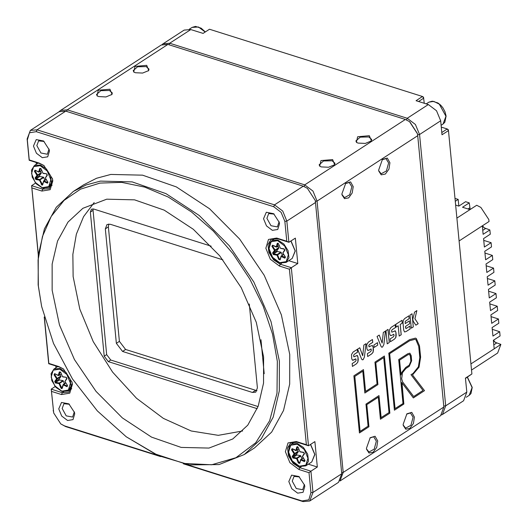 <?xml version="1.0" encoding="UTF-8"?>
<svg xmlns="http://www.w3.org/2000/svg" width="528" height="528" viewBox="0 0 528 528"><rect width="100%" height="100%" fill="white"/><g stroke="black" fill="none" stroke-linecap="round" stroke-linejoin="round"><path stroke-width="0.79" d="M186.245 464.35L302.029 500.927L308.794 499.811L310.946 492.644L309.032 472.718L299.013 469.55L289.958 462.719L285.417 451.697L288.05 442.939L296.314 441.573L306.339 444.741L289.436 269.234L279.418 266.066L270.362 259.235L265.822 248.206L268.462 239.448L276.725 238.088L286.744 241.25L284.823 221.331L281.107 212.309L273.702 206.719L36.208 131.696L29.449 132.812L27.291 139.979L29.212 159.898L39.23 163.066L43.817 165.462L52.49 178.807L52.82 180.926L50.186 189.684L41.923 191.044L31.904 187.882L38.326 254.562M38.267 255.057L31.588 185.658L42.722 189.176L49.381 188.602L52.628 179.975L52.397 178.418M44.134 165.7L40.273 163.739L29.139 160.228L27.1 139.029L30.34 130.403L37.006 129.829L274.501 204.851L282.731 211.061L286.856 221.087L288.895 242.279L295.324 238.108L297.772 263.545L291.344 267.716L308.491 445.764L314.912 441.593L317.361 467.029L310.939 471.2L312.979 492.4L309.738 501.026L303.072 501.6L183.355 463.782M44.392 317.546L48.807 363.389L58.826 366.551L63.413 368.947L72.079 382.292L72.415 384.41L69.782 393.169L61.519 394.535L51.5 391.367L53.691 413.021L60.786 423.944L64.541 425.905L157.661 455.321M53.691 413.021L51.183 389.149L62.311 392.667L68.977 392.086L72.224 383.46L71.993 381.909M63.73 369.184L59.862 367.231L48.734 363.713L44.233 316.972M277.352 361.37L272.494 334.013L263.228 306.26L249.909 279.167L233.059 253.79L213.319 231.092L191.446 211.952L168.28 197.102L144.718 187.117L121.658 182.378L99.99 183.064L80.546 189.156L64.079 200.409L51.209 216.401L42.438 236.511L38.108 259.974L38.372 285.879L41.639 306.524L53.539 343.471L72.534 379.058L97.33 410.883L126.251 436.762L155.126 453.955L184.16 463.472L211.642 464.746L235.957 457.71L255.671 442.774L269.63 420.823L276.995 393.142L277.352 361.37M41.639 306.524L38.181 284.929L38.254 255.189L44.392 228.855L56.278 207.26L73.319 191.486L86.189 184.958L100.485 181.137L132.205 181.87L165.997 193.624L199.228 215.483L229.297 245.738L253.862 282.025L271.003 321.519L279.385 361.126L279.305 390.865L273.167 417.199L261.281 438.794L244.24 454.568L219.028 464.574L189.704 464.917L158.275 455.591L126.251 436.762M33.455 146.032L36.412 153.219L42.306 157.667L47.692 156.783L49.408 151.074L49.19 149.695L43.54 140.996L36.214 139.603L33.455 146.032M44.088 141.425L38.623 140.884L36.835 145.622L40.907 153.021L47.302 154.235L49.025 149.021M263.525 218.711L266.482 225.892L272.382 230.347L277.761 229.456L279.484 223.753L279.259 222.374L273.61 213.675L266.29 212.276L263.525 218.711M274.164 214.104L268.693 213.556L266.911 218.302L270.976 225.694L277.372 226.915L279.094 221.701M288.829 481.549L291.793 488.73L297.686 493.178L303.072 492.294L304.788 486.585L304.57 485.206L298.921 476.513L291.595 475.114L288.829 481.549M299.468 476.936L294.004 476.395L292.215 481.14L296.287 488.532L302.676 489.753L304.405 484.532M58.76 408.87L61.717 416.051L67.617 420.506L73.003 419.615L74.719 413.912L74.501 412.533L68.851 403.834L61.525 402.435L58.76 408.87M69.399 404.263L63.928 403.715L62.146 408.461L66.218 415.853L72.607 417.074L74.336 411.86M242.596 431.013L218.262 435.303L191.222 430.98L163.337 418.348L136.521 398.264L112.622 372.108L93.271 341.689L79.807 309.085L73.154 276.54L72.857 254.351L76.369 234.155L83.563 216.685L94.175 202.561M52.107 290.215L59.453 324.951L74.481 359.581L96.023 391.4L122.397 417.932L151.536 437.098L181.17 447.407L208.982 448.048L232.802 438.973L247.751 425.146L258.172 406.204L263.558 383.117L263.624 357.034L256.271 322.298L241.243 287.668L219.701 255.849L193.327 229.317L164.188 210.151L134.561 199.841L106.742 199.201L82.922 208.27L67.98 222.103L57.552 241.045L52.173 264.132L52.107 290.215M244.24 454.568L254.582 447.85L271.623 432.076L283.51 410.48L289.648 384.146L289.72 354.407L281.345 314.8L264.205 275.306L239.639 239.019L209.57 208.765L176.339 186.905L142.547 175.157L110.827 174.425L96.532 178.24L83.662 184.767L73.319 191.486M307.428 188.344L315.308 200.475L307.428 188.344L303.257 186.166L65.762 111.144L59.096 111.718L60.562 110.411L67.228 109.837L304.722 184.859L312.952 191.07L317.077 201.089L343.2 472.408L339.94 481.041M108.794 224.017L108.398 226.868L119.42 341.332L125.598 349.45L256.978 390.713M249.295 303.97L257.374 387.862L255.75 392.179L252.417 392.462L122.542 351.437L116.365 343.319L105.343 228.855L106.966 224.545L110.293 224.255L222.882 259.822M309.738 501.026L338.494 482.341L341.735 473.715L315.308 200.475M51.5 391.367L51.183 389.149L55.169 386.555M55.77 365.937L55.948 367.745M31.904 187.882L31.588 185.658L35.581 183.071M36.353 164.261L36.181 162.452M160.624 456.601L65.578 426.578L60.786 423.944M211.233 246.173L93.634 209.029L91.417 209.22L90.334 212.091L104.214 356.228L108.332 361.64L257.202 408.665M264.205 373.718L260.931 339.682M71.148 388.951L71.518 388.964M306.339 444.741L308.491 445.764L297.356 442.253L290.69 442.827L287.549 448.054L288.473 455.842L293.132 463.3L299.805 467.683L310.939 471.2L309.032 472.718M308.332 464.178L317.361 467.029M294.578 441.771L294.439 442.114M51.553 185.467L51.922 185.48M286.744 241.25L288.895 242.279L277.761 238.762L271.102 239.336L267.953 244.57L268.884 252.351L273.544 259.816L280.21 264.198L291.344 267.716L289.436 269.234M288.737 260.687L297.772 263.545M274.982 238.286L274.85 238.63M48.734 363.713L48.807 363.389M29.139 160.228L29.212 159.898M92.935 208.883L106.656 354.638L110.781 360.05L258.034 406.567M109.982 89.225L112.055 94.406L105.937 96.928L98.663 96.578L97.02 95.852L98.294 90.248L109.982 89.225M111.639 94.756L112.332 92.987L109.454 90.466L100.861 90.651L96.479 94.512L97.495 96.116M332.633 159.555L334.706 164.743L328.581 167.257L321.314 166.907L319.671 166.188L320.945 160.585L332.633 159.555M334.29 165.086L334.983 163.317L332.105 160.802L323.506 160.981L319.13 164.842L320.146 166.445M353.225 186.615L352.209 192.984L348.671 197.888L344.533 198.673L342.045 194.911L341.906 193.967L345.701 183.335L350.566 181.889L353.225 186.615M341.979 194.528L344.428 197.65L349.727 194.786L351.872 186.78L349.226 182.464L345.424 183.612M377.718 440.972L376.702 447.341L373.164 452.252L369.026 453.031L366.538 449.269L366.399 448.325L370.194 437.699L375.058 436.247L377.718 440.972M366.472 448.886L368.92 452.008L374.22 449.143L376.365 441.137L373.718 436.821L369.917 437.969M414.434 417.12L413.411 423.489L409.873 428.399L405.742 429.185L403.247 425.416L403.108 424.472L406.903 413.846L411.767 412.401L414.434 417.12M403.181 425.033L405.629 428.155L410.929 425.291L413.074 417.285L410.428 412.969L406.626 414.124M389.941 162.763L388.918 169.132L385.381 174.042L381.249 174.827L378.754 171.059L378.622 170.115L382.411 159.489L387.275 158.044L389.941 162.763M378.688 170.676L381.137 173.798L386.437 170.933L388.582 162.928L385.935 158.611L382.133 159.76M369.343 135.709L371.415 140.89L365.297 143.411L358.024 143.062L356.38 142.336L357.654 136.732L369.343 135.709M370.999 141.233L371.692 139.465L368.815 136.95L360.221 137.135L355.839 140.996L356.855 142.6M146.692 65.373L148.771 70.554L142.646 73.075L135.373 72.725L133.729 72.006L135.003 66.403L146.692 65.373M148.348 70.904L149.041 69.135L146.164 66.62L137.57 66.799L133.188 70.66L134.204 72.263M413.325 326.872L412.064 313.757L410.018 315.091L411.279 328.205L413.325 326.872L412.045 313.771M398.158 325.809L399.148 336.085L401.201 334.752L400.211 324.476L402.257 323.149L401.98 320.311L395.868 324.278L396.139 327.122L398.158 325.809L396.139 327.103M389.255 342.514L387.994 329.399L385.942 330.726L387.209 343.84L389.255 342.514L387.974 329.406M377.718 345.101L377.487 342.698L373.903 345.022L374.134 347.424L377.718 345.101L377.467 342.705M384.371 356.03L374.959 362.142L377.058 383.988L365.554 391.466L363.449 369.62L353.918 375.811L359.423 432.934L368.953 426.743L366.828 404.666L378.332 397.195L380.457 419.265L389.875 413.147L384.371 356.03M413.266 321.328L415.886 325.208L418.209 323.704L414.929 318.76L416.882 310.629L414.546 312.147L412.79 319.433L413.266 321.328M404.587 331.947L406.243 331.478L410.164 328.931L409.893 326.086L406.27 328.442L405.656 327.901L405.517 326.456L409.669 323.756L409.391 320.925L405.247 323.624L405.247 321.334L409.174 318.655L408.903 315.81L404.686 318.549L403.3 320.258L402.983 322.694L403.702 330.224L404.593 331.954L406.243 331.478L410.144 328.924L409.873 326.099M391.796 335.366L393.769 334.198L394.066 335.564L393.419 336.791L390.126 338.93L390.397 341.768L394.423 339.154L395.842 337.445L396.191 335.069L395.941 332.429L395.248 330.851L391.849 332.152L391.519 330.805L392.185 329.69L395.472 327.558L395.195 324.713L391.063 327.4L389.473 329.868L389.651 334.026L390.377 335.504L391.796 335.366L393.769 334.198M381.737 347.206L382.543 347.028L383.83 344.494L385.486 331.023L383.335 332.422L382.166 343.075L379.223 335.095L377.084 336.481L380.992 346.335L381.744 347.213L382.562 347.035L383.83 344.494L385.466 331.036M369.065 350.137L371.039 348.968L371.336 350.335L370.689 351.562L367.389 353.701L367.666 356.539L371.692 353.925L373.105 352.216L373.461 349.84L373.21 347.2L372.517 345.622L371.072 345.82L369.112 346.922L368.782 345.569L369.455 344.454L372.742 342.322L372.464 339.484L368.333 342.17L366.742 344.632L366.92 348.797L367.646 350.269L369.065 350.137L371.039 348.968M362.274 359.852L363.079 359.674L364.36 357.139L366.023 343.669L363.871 345.068L362.703 355.72L359.759 347.741L357.621 349.133L361.522 358.981L362.281 359.858L363.099 359.68L364.36 357.139L366.003 343.682M352.664 360.274L355.813 358.855L356.11 360.228L355.463 361.449L352.163 363.594L352.44 366.432L356.466 363.818L357.878 362.102L358.235 359.726L357.984 357.086L357.291 355.509L353.885 356.816L353.555 355.463L354.229 354.347L357.515 352.216L357.238 349.378L353.107 352.064L351.516 354.526L351.694 358.684L352.42 360.162L353.839 360.03L355.813 358.855M401.986 382.873L413.332 397.907L424.512 390.647L412.526 374.939L419.021 367.244L420.598 357.1L419.509 345.827L416.361 338.547L415.47 338.138L409.622 339.623L388.813 353.146L394.429 410.19L403.841 404.078L401.986 382.873M339.959 481.034L440.609 415.642L443.85 407.015L417.727 135.703L417.424 133.775L409.537 121.645L405.372 119.467L167.878 44.444L161.212 45.019L60.562 110.411M409.537 121.645L417.424 133.775M394.423 410.177L403.821 404.072L401.768 382.516M413.325 397.901L424.492 390.641L412.513 374.933L419.001 367.237L420.578 357.093L419.496 345.827L416.341 338.54L415.463 338.131M409.484 354.328L407.821 354.823L399.597 360.149L401.042 374.979L401.821 372.332L405.768 367.402L409.174 365.191L410.876 361.271L410.381 356.143L409.484 354.328L407.821 354.823L399.597 360.149L401.042 374.979M409.873 353.153L411.16 355.634L411.655 360.763L409.279 366.267L405.874 368.478L402.455 372.709L401.643 378.748L402.587 381.883L413.662 396.548L423.014 390.476L410.982 374.702L413.021 373.507L418.4 366.835L419.819 357.608L418.737 346.335L415.892 339.669L415.087 339.299L409.708 340.699L389.677 353.707L395.083 408.606L402.963 403.504L398.732 359.581L407.715 353.747L409.873 353.153L411.14 355.628L411.635 360.756L409.259 366.26L405.854 368.471L402.442 372.702L401.623 378.741L402.587 381.883L413.662 396.548M389.677 353.707L395.096 408.613M415.087 339.299L409.721 340.699L389.697 353.714M353.879 356.809L353.542 355.456L354.215 354.341L357.496 352.209L357.225 349.384M352.44 366.412L356.446 363.812L357.859 362.096L357.964 357.086L357.067 355.41M362.69 355.714L359.746 347.747M367.891 350.387L369.046 350.13M369.098 346.916L368.768 345.563L369.435 344.454L372.722 342.322L372.451 339.497M367.66 356.525L371.672 353.918L373.085 352.209L373.19 347.193L372.293 345.517M382.166 343.075L379.21 335.102M390.621 335.617L391.776 335.366M391.829 332.152L391.499 330.799L392.172 329.683L395.452 327.551L395.182 324.727M390.397 341.755L394.403 339.148L395.822 337.438L395.921 332.422L395.023 330.746M405.227 323.618L405.233 321.328L409.154 318.648L408.883 315.823M405.92 328.522L405.504 326.449L409.649 323.75L409.378 320.938M415.879 325.202L418.189 323.697L414.909 318.754L416.856 310.642M380.457 419.252L389.855 413.147L384.358 356.037M359.423 432.914L368.933 426.736L366.808 404.659L378.332 397.195M365.554 391.466L363.436 369.633M378.985 395.617L381.11 417.681L388.991 412.579L383.698 357.608L375.837 362.716L377.942 384.562L364.881 393.043L362.776 371.204L354.803 376.385L360.096 431.35L368.069 426.169L365.944 404.098L379.005 395.611L381.13 417.688M362.776 371.204L354.783 376.378L360.096 431.35M383.698 357.608L375.817 362.71L377.923 384.556L364.881 393.03M374.134 347.411L377.698 345.094M387.202 343.827L389.235 342.507M399.148 336.065L401.181 334.745L400.191 324.469L402.237 323.143L401.966 320.318M411.279 328.185L413.305 326.865M162.182 44.504L163.046 43.831L169.712 43.256L407.207 118.272L415.437 124.489L419.562 134.508L445.685 405.827L442.444 414.447L441.474 414.962M441.797 132.502L447.209 128.99L448.444 130.614L471.874 373.949L465.452 378.121L466.798 392.113L463.551 400.739L442.444 414.447M441.283 127.116L447.209 128.99L448.246 129.664L448.444 130.614L442.015 134.785L440.669 120.793L419.562 134.508L417.602 134.746M424.222 103.27L423.535 97.192L422.492 96.518L416.071 100.69L428.314 104.564L436.544 110.774L440.669 120.793M418.579 101.488L423.727 98.142L422.492 96.518L209.491 29.231L203.069 33.409L190.819 29.542L169.712 43.256L169.046 44.814M417.331 133.393L409.86 121.882M163.046 43.831L184.16 30.116L190.819 29.542M471.874 373.949L465.472 378.378M277.939 246.332L278.797 248.127L276.883 250.747L277.292 251.533L280.876 252.133L282.368 255.123M40.445 171.31L41.309 173.105L39.389 175.725L39.752 176.504L43.435 177.124L44.873 180.101M60.04 374.794L60.898 376.589L58.984 379.21L59.341 379.988L63.03 380.609L64.469 383.585M297.528 449.816L298.393 451.612L296.479 454.232L296.888 455.024L300.472 455.624L301.963 458.608M455.248 201.267L458.152 199.373L454.964 198.37M470.903 363.898L494.175 348.784L493.357 340.303L500.089 335.933L499.679 331.69L492.947 336.065L492.129 327.584L498.861 323.215L498.452 318.971L491.726 323.347L490.908 314.866L497.64 310.497L497.231 306.253L490.499 310.629L489.68 302.148L496.412 297.779L496.003 293.535L489.271 297.911L488.459 289.43L495.191 285.061L494.782 280.823L488.05 285.193L487.232 276.712L493.964 272.342L493.555 268.105L486.823 272.474L486.011 263.993L492.736 259.624L492.334 255.387L485.602 259.756L484.783 251.275L491.515 246.906L491.106 242.669L484.374 247.038L483.562 238.564L490.288 234.188L489.878 229.951L483.153 234.32L482.335 225.845L459.07 240.959M456.872 218.123L469.979 209.609L462.554 207.266L469.286 202.891L465.577 201.716L458.845 206.092L455.611 205.069M469.801 208.151L470.263 209.425M480.876 207.412L488.763 219.549L480.876 207.412L476.711 205.234L469.979 209.609M482.46 225.76L484.44 228.05M493.482 340.223L495.462 342.514M471.497 370.036L497.66 353.034L500.9 344.408L495.165 342.309L493.363 340.303M494.175 348.784L500.9 344.408M488.763 219.549L489.067 221.47L482.335 225.845L484.143 227.852L489.878 229.951M492.334 255.387L484.955 253.057M493.555 268.105L486.182 265.775M494.782 280.823L487.403 278.494M498.452 318.971L491.08 316.642M497.231 306.253L489.852 303.923M496.003 293.535L488.631 291.205M470.171 209.484L469.286 202.891M491.106 242.669L483.734 240.339M499.679 331.69L492.301 329.36M458.799 206.078L458.152 199.373M40.273 163.739L39.23 163.066M59.862 367.231L58.826 366.551M105.343 228.855L108.398 226.868M116.365 343.319L119.42 341.332M122.542 351.437L125.598 349.45M252.417 392.462L255.479 390.476M284.823 221.331L286.856 221.087L315.612 202.402M273.702 206.719L274.501 204.851L303.257 186.166M36.208 131.696L37.006 129.829L65.762 111.144M310.946 492.644L312.979 492.4L341.735 473.715M63.65 391.796L62.311 392.667L61.519 394.535M301.145 466.818L299.805 467.683L299.013 469.55M44.055 188.311L42.722 189.176L41.923 191.044M281.549 263.333L280.21 264.198L279.418 266.066M65.578 426.578L64.541 425.905M302.029 500.927L303.072 501.6M53.222 410.342L53.42 411.292M296.314 441.573L297.356 442.253M276.725 238.088L277.761 238.762M27.1 139.029L27.291 139.979M106.656 354.638L104.214 356.228M110.781 360.05L108.332 361.64M92.783 210.5L90.334 212.091M341.629 472.593L343.2 472.408L443.85 407.015M417.727 135.703L317.077 201.089L315.467 201.287M304.042 186.443L304.722 184.859L405.372 119.467M167.878 44.444L67.228 109.837L66.561 111.395M443.758 406.058L445.685 405.827L466.798 392.113M406.514 119.896L407.207 118.272L428.314 104.564M284.764 249.83L283.958 248.807L284.777 250.378L282.863 252.998L285.417 257.037L284.863 258.172L281.167 256.476L280.137 259.908L278.771 259.472L276.989 255.156L273.405 254.555L272.587 252.978L274.501 250.358L271.946 246.325L272.501 245.183L272.521 245.962L275.081 249.995L278.751 247.612M271.946 246.325L273.042 245.626M278.54 243.764L277.226 243.454L277.86 243.144L278.599 243.883L280.375 248.206L283.958 248.807M278.051 243.421L276.857 246.959L276.296 247.124L277.226 243.454M277.622 240.656L284.757 246.041L288.328 254.727L286.255 261.631L279.741 262.7L272.613 257.321L269.036 248.635L271.108 241.732L277.622 240.656M290.882 240.986L295.152 250.945L292.208 258.436L286.09 262.409L279.906 262.964L277.009 261.591L274.184 259.314L271.372 255.71L269.874 252.661L268.943 249.17L269.597 243.276L271.887 240.55L277.886 240.035L283.892 243.982L288.083 250.694L288.922 257.704L286.09 262.409L280.091 262.924M272.501 245.183L276.857 246.959L279.121 245.487M282.856 252.991L284.651 249.982M283.648 254.463L281.483 255.869L285.443 257.4M281.299 252.516L277.622 254.899L279.404 259.222L280.256 258.667M277.292 251.533L273.623 253.922L277.207 254.522L280.876 252.133M278.797 248.127L275.128 250.51L273.214 253.13L276.883 250.747M281.12 256.007L281.483 255.869L281.167 256.476L281.12 256.007M277.207 254.522L277.622 254.899L276.989 255.156L277.207 254.522M275.081 249.995L275.128 250.51L274.501 250.358L275.081 249.995M272.587 252.978L273.214 253.13L273.405 254.555M278.771 259.472L280.084 259.439M284.863 258.172L285.417 257.037L282.757 253.057L284.691 249.896L284.777 250.378M280.137 259.908L281.015 256.139L283.569 254.338M280.771 248.444L284.189 249.084M280.322 248.081L278.599 243.883M279.147 245.546L276.296 247.124L272.798 245.395M42.596 184.417L43.718 180.847L47.731 182.569L47.923 182.008M47.923 182.015L47.467 183.19L43.679 181.454L42.649 184.886L42.009 185.196L39.501 180.134L35.812 179.507L35.092 177.956L37.013 175.336L34.452 171.303L35.006 170.161L38.702 171.864L39.732 168.432L41.105 168.861L42.88 173.184L46.471 173.785L47.282 175.355L45.368 177.976L47.824 182.074L45.269 178.042L47.157 174.959M41.309 173.105L37.633 175.494L35.719 178.114L36.076 178.886L39.765 179.513L42.649 184.886M39.798 176.51L36.128 178.9L35.911 179.533M47.368 183.15L47.949 182.378M41.276 184.45L42.761 183.645M35.092 177.956L35.719 178.114L39.389 175.725M46.154 179.441L43.679 181.454L43.718 180.847L46.075 179.315M43.804 177.494L39.501 180.134L39.712 179.5L43.388 177.111M42.253 187.678L35.119 182.299L31.541 173.613L33.614 166.709L40.128 165.634L47.263 171.019L50.84 179.705L48.761 186.608L42.253 187.678M52.061 185.137L48.596 187.387L42.412 187.942L36.366 183.949L32.195 177.144L31.502 170.128L34.393 165.535L40.392 165.013L46.398 168.96L50.589 175.672L51.427 182.681L48.596 187.387L42.596 187.909M35.548 170.603L35.026 170.94L37.587 174.973L41.257 172.59M40.557 168.399L39.369 171.937L41.626 170.465M41.653 170.524L38.808 172.102L39.369 171.937L38.808 172.102L35.006 170.161M37.587 174.973L37.633 175.494L37.013 175.336L37.587 174.973M41.105 168.861L39.732 168.432M35.303 170.372L34.452 171.303M42.827 173.059L41.045 168.742M46.471 173.785L43.276 173.422M47.282 175.355L46.867 174.022M45.368 177.976L47.269 174.808M60.898 376.589L57.229 378.979L55.315 381.599L55.671 382.371L59.354 382.998L61.868 388.06L63.314 384.338L67.327 386.054L67.518 385.493L67.063 386.674L63.268 384.938L62.238 388.37L61.604 388.681L60.865 387.941L59.09 383.618L55.407 382.998L54.688 381.447L56.602 378.827L54.047 374.794L54.602 373.652L58.298 375.349L59.327 371.917L60.7 372.352L62.476 376.669L66.059 377.269L66.878 378.847L64.964 381.467L67.518 385.499L64.957 381.46M62.185 387.902L62.238 388.37M59.393 380.002L55.717 382.384L55.506 383.018M66.964 386.641L67.544 385.862M60.865 387.941L62.357 387.136M54.688 381.447L55.315 381.599L58.984 379.21M65.749 382.925L63.268 384.938L63.314 384.338L65.67 382.807M63.393 380.985L59.09 383.618L59.308 382.985L62.977 380.602M61.842 391.169L54.714 385.783L51.137 377.098L53.209 370.194L59.723 369.125L66.851 374.504L70.429 383.196L68.356 390.093L61.842 391.169M71.656 388.621L68.191 390.872L62.007 391.426L55.955 387.44L51.79 380.629L51.097 373.619L53.988 369.019L59.987 368.498L65.993 372.445L70.184 379.163L71.023 386.166L68.191 390.872L62.192 391.393M55.143 374.088L54.622 374.425L57.182 378.464L60.852 376.075M60.152 371.884L58.958 375.421L61.222 373.949M66.878 378.847L66.792 378.358L64.858 381.526L66.752 378.451M61.248 374.009L58.397 375.593L58.958 375.421L58.397 375.593L54.602 373.652M57.182 378.464L57.229 378.979L56.602 378.827L57.182 378.464M60.7 372.352L59.327 371.917M54.899 373.857L54.047 374.794M62.423 376.543L60.641 372.227M66.059 377.269L62.872 376.906M66.865 378.292L66.455 377.507M300.359 451.928L303.798 452.569L304.372 453.869L302.452 456.489L305.012 460.522L304.458 461.663L300.762 459.961L299.732 463.393L298.36 462.964L296.584 458.641L292.994 458.04L292.182 456.469L294.096 453.849L291.542 449.81L292.096 448.675L292.116 449.447L294.67 453.479L298.346 451.097M291.542 449.81L292.631 449.11M298.135 447.249L296.822 446.939L297.455 446.629L298.188 447.374L299.97 451.691L303.554 452.291M297.647 446.906L296.452 450.443L295.891 450.615L296.822 446.939M297.211 444.147L304.346 449.526L307.923 458.212L305.851 465.115L299.336 466.191L292.202 460.805L288.625 452.12L290.704 445.216L297.211 444.147M310.477 444.477L314.741 454.43L311.797 461.921L305.679 465.894L299.495 466.448L296.597 465.076L293.779 462.799L290.968 459.195L289.463 456.146L288.539 452.654L289.186 446.761L291.482 444.041L297.482 443.52L303.481 447.467L307.679 454.179L308.51 461.188L305.679 465.894L299.686 466.415M292.096 448.675L296.452 450.443L298.716 448.972M302.452 456.482L304.247 453.473M303.244 457.948L301.079 459.36L305.032 460.885M300.887 456.001L297.218 458.39L298.993 462.706L299.845 462.152M296.888 455.024L293.212 457.406L296.802 458.007L300.472 455.624M298.393 451.612L294.723 454.001L292.802 456.621L296.479 454.232M300.709 459.492L301.079 459.36L300.762 459.961L300.709 459.492M296.802 458.007L297.218 458.39L296.584 458.641L296.802 458.007M294.67 453.479L294.723 454.001L294.096 453.849L294.67 453.479M292.182 456.469L293.212 457.406L292.994 458.04M298.36 462.964L299.68 462.924M304.458 461.663L305.012 460.522L302.353 456.548L304.286 453.38L304.372 453.869M299.732 463.393L300.604 459.624L303.164 457.822M304.359 453.314L303.811 452.575M300.194 451.968L299.825 451.678L300.194 451.968M299.917 451.565L298.188 447.374M298.736 449.031L295.891 450.615L292.393 448.879M428.861 102.175L432.267 101.185L437.903 102.973L440.722 105.23L442.9 107.837L445.064 111.883L446.094 116.107L444.833 122.252L443.065 124.034L445.982 116.272L439.322 104.168L433.752 101.376L428.861 102.175L426.215 103.897M205.181 32.036L198.469 26.994L192.113 27.39L189.347 29.185M467.405 377.124L472.217 387.42L470.963 393.571L469.187 395.347L472.105 387.585L467.267 377.216M482.77 230.373L485.536 228.578M493.792 344.83L496.558 343.035M468.019 208.989L469.762 207.86M30.34 130.403L59.096 111.718M292.208 258.436L295.277 251.011L291.02 240.9M271.887 240.55L275.352 238.3M34.393 165.535L38.174 163.079M53.988 369.019L57.763 366.564M311.797 461.921L314.866 454.496L310.616 444.385M291.482 444.041L294.947 441.791M443.065 124.034L441.104 125.308M205.319 31.944L201.155 28.182L195.518 26.4L192.113 27.39M469.187 395.347L466.231 397.274"/></g></svg>
